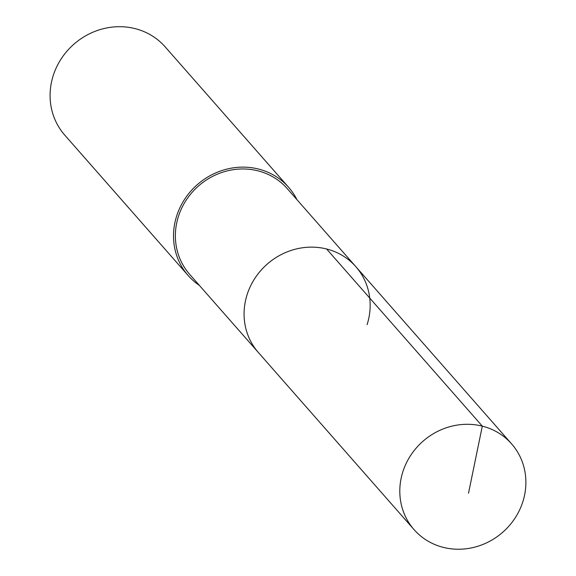 <?xml version="1.0" encoding="UTF-8"?>
<svg xmlns="http://www.w3.org/2000/svg" width="576" height="576" viewBox="0 0 576 576"><rect width="100%" height="100%" fill="white"/><g stroke="black" fill="none" stroke-linecap="round" stroke-linejoin="round"><path stroke-width="0.86" d="M522.806 501.847A64.937 60.502 -41.3 0 1 474.509 547.2A64.937 60.502 -41.3 0 1 414.072 529.639A64.937 60.502 -41.3 0 1 402.883 471.686A64.937 60.502 -41.3 0 1 451.174 426.334A64.937 60.502 -41.3 0 1 511.618 443.902A64.937 60.502 -41.3 0 1 522.806 501.847M247.154 294.523A64.937 60.502 138.7 0 0 258.343 352.469A64.937 60.502 -41.3 0 1 247.154 294.523A64.937 60.502 -41.3 0 1 295.452 249.17A64.937 60.502 -41.3 0 1 355.889 266.731A64.937 60.502 138.7 0 0 295.452 249.17A64.937 60.502 138.7 0 0 247.154 294.523M367.078 324.684A64.937 60.502 -41.3 0 0 355.889 266.731L287.186 188.568A64.937 60.502 138.7 0 0 226.75 171.007A64.937 60.502 138.7 0 0 178.452 216.36A64.937 60.502 138.7 0 0 189.641 274.313L414.072 529.639M199.397 285.415A66.845 62.28 -41.3 0 1 188.208 275.573A66.845 62.28 -41.3 0 1 176.688 215.921A66.845 62.28 -41.3 0 1 226.404 169.229A66.845 62.28 -41.3 0 1 288.619 187.308A66.845 62.28 -41.3 0 1 296.942 199.67M288.619 187.308L165.182 46.879A66.845 62.28 138.7 0 0 102.967 28.8A66.845 62.28 138.7 0 0 53.258 75.485A66.845 62.28 138.7 0 0 64.771 135.137L188.208 275.573M468.511 493.214L482.306 426.146L326.585 248.976M355.889 266.731L511.618 443.902"/></g></svg>
